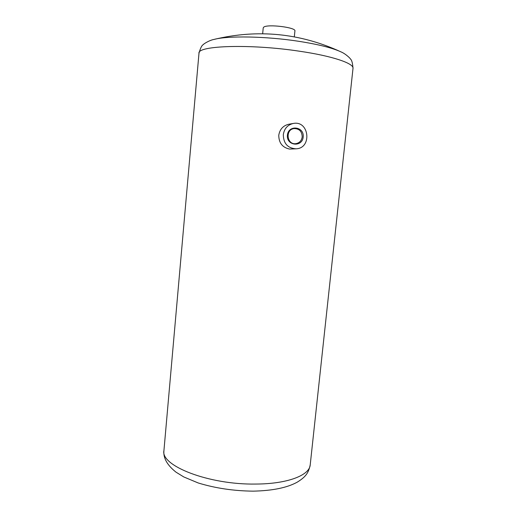<?xml version="1.0" encoding="UTF-8"?>
<svg xmlns="http://www.w3.org/2000/svg" width="517" height="517" viewBox="0 0 517 517"><rect width="100%" height="100%" fill="white"/><g stroke="black" fill="none" stroke-linecap="round" stroke-linejoin="round"><path stroke-width="0.78" d="M296.06 148.812L289.591 149.064C282.444 147.532 278.831 142.938 278.766 135.28C279.775 129.269 283.135 125.586 288.848 124.229L293.32 123.46C287.614 124.823 284.279 128.565 283.303 134.685C283.503 143.539 287.756 148.25 296.06 148.812C312.242 148.314 309.315 120.209 293.32 123.46M262.662 33.728L263.224 27.84L263.786 27.11C267.644 23.892 296.26 27.446 294.916 30.949L294.328 36.836M303.201 137.011C304.397 126.419 288.415 124.481 287.4 135.17C286.276 145.82 302.219 147.61 303.201 137.011M302.193 136.953C302.012 131.396 299.298 128.604 294.037 128.584C285.119 129.541 286.806 144.87 295.672 143.687C299.356 143.086 301.527 140.837 302.193 136.953M255.792 484.054C208.609 484.907 160.154 465.617 163.941 450.52L198.98 53.296C196.99 45.606 250.318 43.712 299.466 51.215C332.625 56.036 354.158 63.462 353.001 68.393L310.213 464.861C309.67 475.239 287.588 483.964 255.792 484.054M340.962 51.881L340.877 51.836C332.25 47.848 318.071 44.313 298.341 41.237C265.951 36.242 227.952 35.608 214.09 39.408L213.999 39.428M353.001 68.393C352.646 63.126 351.78 59.985 350.397 58.97C350.636 58.718 345.634 53.716 340.877 51.836C300.041 33.101 257.783 28.958 214.09 39.408C209.055 40.32 203.181 44.255 203.362 44.552C201.811 45.283 200.35 48.197 198.98 53.296M163.941 450.52C163.101 457.888 167.127 465.1 176.026 472.176L183.761 476.933L198.179 482.956C215.266 488.203 233.574 490.93 253.11 491.15C272.453 490.743 287.187 487.731 297.32 482.122C303.027 478.568 304.81 476.377 305.689 475.31C307.783 472.926 309.289 469.442 310.213 464.861"/></g></svg>
